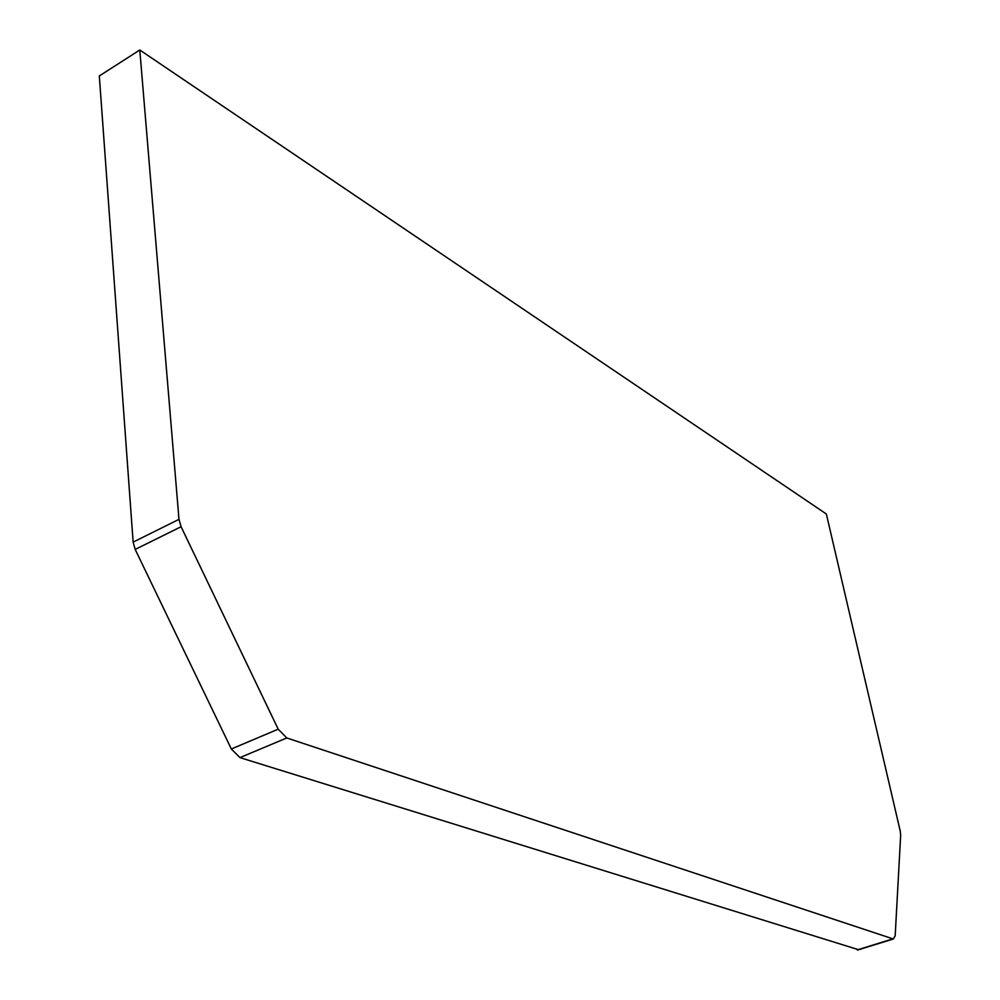 <?xml version="1.0" encoding="UTF-8"?>
<svg xmlns="http://www.w3.org/2000/svg" width="1000" height="1000" viewBox="0 0 1000 1000"><rect width="100%" height="100%" fill="white"/><g stroke="black" fill="none" stroke-linecap="round" stroke-linejoin="round"><path stroke-width="1.5" d="M858.612 949.725L239.938 757.613L231.337 749L135.175 549.412L133.138 542.112L99.312 75.95L139.787 50L826.35 513.987L900.225 831.038L900.675 835.15L895.175 935.863L893.312 938.988L286.775 737.962L278.2 729.175L181.088 526.737L178.988 519.35L139.787 50M239.938 757.613L286.775 737.962M857.25 949.912L892.825 938.9M231.337 749L278.2 729.175M135.175 549.412L181.088 526.737M133.138 542.112L178.988 519.35M857.738 950L893.312 938.988"/></g></svg>
